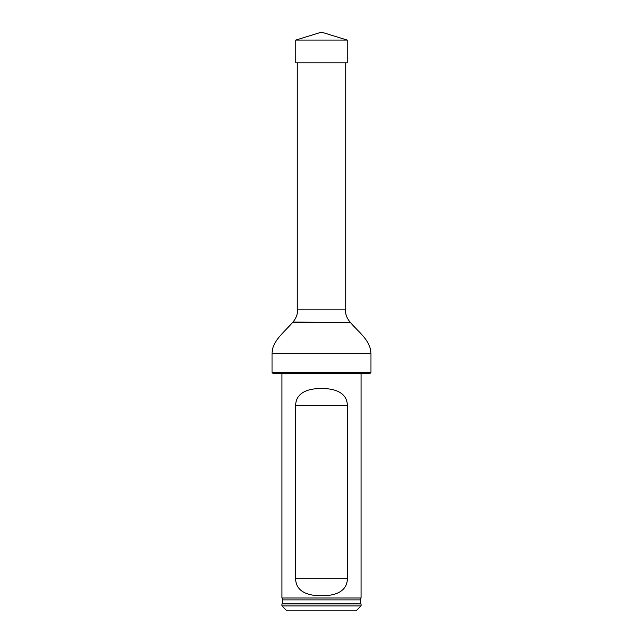 <?xml version="1.0" encoding="UTF-8"?>
<svg xmlns="http://www.w3.org/2000/svg" width="643" height="643" viewBox="0 0 643 643"><rect width="100%" height="100%" fill="white"/><g stroke="black" fill="none" stroke-linecap="round" stroke-linejoin="round"><path stroke-width="0.96" d="M345.733 62.813L345.733 309.138L297.267 309.138L297.267 62.813M370.963 372.442L369.974 373.438L273.026 373.438L272.037 372.442L370.963 372.442L370.963 353.65C370.609 340.155 358.296 331.941 350.403 322.464L292.597 322.464C283.716 332.72 272.037 341.144 272.037 353.65L370.963 353.65M272.037 372.442L272.037 353.65M297.757 309.138C297.701 314.033 296.093 318.357 292.927 322.095L292.597 322.464M281.947 605.907L361.053 605.907L361.053 603.922L281.947 603.922L281.947 605.907L286.891 610.85L356.109 610.85L361.053 605.907M282.671 599.887L282.052 603.793L360.948 603.793L360.329 599.887L282.671 599.887L281.947 597.99L361.053 597.99L361.053 373.438M347.357 405.588C347.26 391.884 333.259 388.235 321.492 388.613C309.757 388.243 295.748 391.852 295.643 405.588L295.643 578.7C295.74 592.404 309.741 596.045 321.508 595.675C333.243 596.045 347.252 592.428 347.357 578.7L347.357 405.588L295.643 405.588M281.947 597.99L281.947 373.438M321.5 40.075L295.78 40.075L321.5 32.15L347.22 40.075L321.5 40.075M347.22 40.075L347.22 62.813L295.78 62.813L295.78 40.075M292.927 322.095L350.403 322.464M295.643 578.7L347.357 578.7M345.243 309.138C345.299 314.033 346.907 318.357 350.073 322.095M360.329 599.887L361.053 597.99"/></g></svg>
